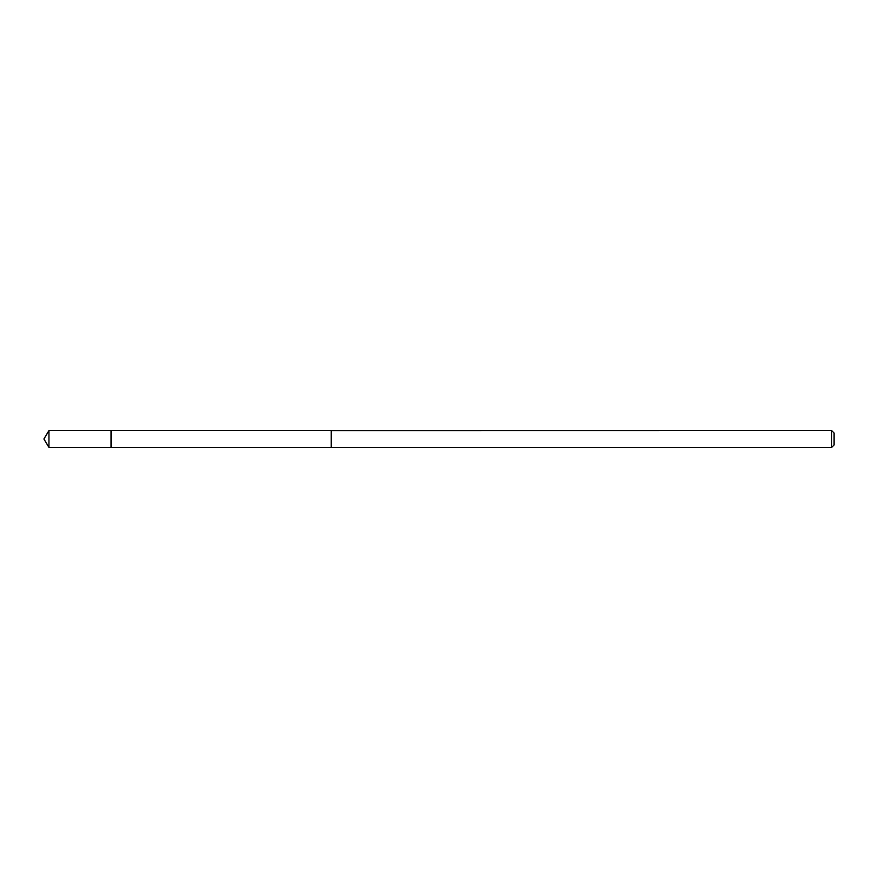 <?xml version="1.0" encoding="UTF-8"?>
<svg xmlns="http://www.w3.org/2000/svg" width="878" height="878" viewBox="0 0 878 878"><rect width="100%" height="100%" fill="white"/><g stroke="black" fill="none" stroke-linecap="round" stroke-linejoin="round"><path stroke-width="1.32" d="M111.034 447.385L111.034 430.615L48.948 430.604L48.948 447.396L111.034 447.385L111.034 430.615L331.247 430.626L331.247 447.374L48.948 447.396L43.9 439L48.948 447.396M331.247 430.67L331.247 447.396L831.675 447.396L831.675 430.604L331.247 430.67M831.675 430.604L834.1 433.03L834.1 444.97L831.675 447.396M43.9 439L48.948 430.604"/></g></svg>
